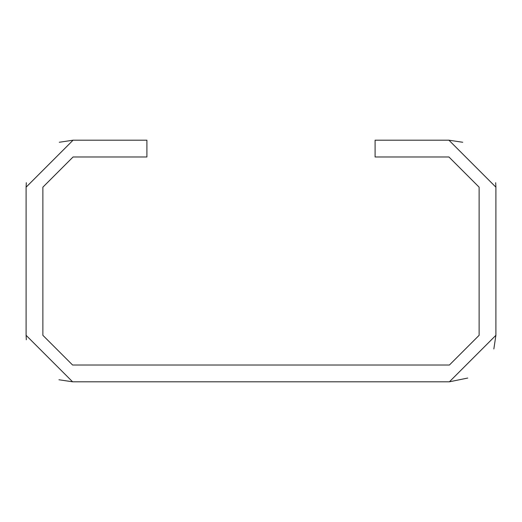 <?xml version="1.0" encoding="UTF-8"?>
<svg xmlns="http://www.w3.org/2000/svg" width="522" height="522" viewBox="0 0 522 522"><rect width="100%" height="100%" fill="white"/><g stroke="black" fill="none" stroke-linecap="round" stroke-linejoin="round"><path stroke-width="0.78" d="M375.096 140.196L375.096 156.972L448.92 156.972L479.124 187.176L479.124 335.313L449.403 365.028L72.597 365.028L42.876 335.313L42.876 187.176L73.08 156.972L146.904 156.972L146.904 140.196L73.08 140.196L26.1 187.176L26.1 335.313L72.597 381.804L449.403 381.804L495.9 335.313L495.9 187.176L448.92 140.196L375.096 140.196M495.9 187.176L495.685 182.7M462.72 142.265L448.92 140.196M449.403 381.804L467.725 378.045M493.845 348.97L495.9 335.313M26.1 335.313L26.315 339.789M58.934 379.755L72.597 381.804M73.08 140.196L59.28 142.265M26.315 182.7L26.1 187.176M448.92 156.972L479.124 187.176M479.124 335.313L449.403 365.028M72.597 365.028L42.876 335.313"/></g></svg>
